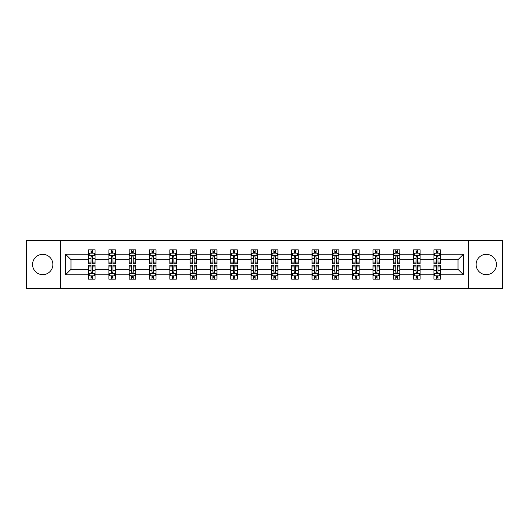 <?xml version="1.0" encoding="UTF-8"?>
<svg xmlns="http://www.w3.org/2000/svg" width="529" height="529" viewBox="0 0 529 529"><rect width="100%" height="100%" fill="white"/><g stroke="black" fill="none" stroke-linecap="round" stroke-linejoin="round"><path stroke-width="0.79" d="M486.27 254.343A10.157 10.157 0 0 0 476.113 264.5A10.157 10.157 0 0 0 486.27 274.657A10.157 10.157 0 0 0 496.427 264.5A10.157 10.157 0 0 0 486.27 254.343M42.73 254.343A10.157 10.157 0 0 0 32.573 264.5A10.157 10.157 0 0 0 42.73 274.657A10.157 10.157 0 0 0 52.887 264.5A10.157 10.157 0 0 0 42.73 254.343M468.496 240.411L26.45 240.411L26.45 288.589L502.55 288.589L502.55 240.411L468.496 240.411L468.496 288.589M440.432 274.789L440.432 269.321L458.015 269.321L463.483 274.789L440.432 274.789L440.432 279.153L437.959 279.153L437.959 275.827M60.504 288.589L60.504 240.411M433.919 274.789L420.119 274.789L420.119 269.321L433.919 269.321L433.919 279.153L440.432 279.153L440.432 275.675L439.209 275.675M420.119 274.789L420.119 279.153L417.646 279.153L417.646 275.827M413.605 274.789L399.805 274.789L399.805 269.321L413.605 269.321L413.605 279.153L420.119 279.153L420.119 275.675L418.895 275.675M399.805 274.789L399.805 279.153L397.332 279.153L397.332 275.827M393.292 274.789L379.485 274.789L379.485 269.321L393.292 269.321L393.292 279.153L399.805 279.153L399.805 275.675L398.582 275.675M379.485 274.789L379.485 279.153L377.012 279.153L377.012 275.827M372.978 274.789L359.171 274.789L359.171 269.321L372.978 269.321L372.978 279.153L379.485 279.153L379.485 275.675L378.261 275.675M359.171 274.789L359.171 279.153L356.698 279.153L356.698 275.827M352.664 274.789L338.858 274.789L338.858 269.321L352.664 269.321L352.664 279.153L359.171 279.153L359.171 275.675L357.948 275.675M338.858 274.789L338.858 279.153L336.384 279.153L336.384 275.827M332.344 274.789L318.544 274.789L318.544 269.321L332.344 269.321L332.344 279.153L338.858 279.153L338.858 275.675L337.634 275.675M318.544 274.789L318.544 279.153L316.071 279.153L316.071 275.827M312.031 274.789L298.23 274.789L298.23 269.321L312.031 269.321L312.031 279.153L318.544 279.153L318.544 275.675L317.321 275.675M298.23 274.789L298.23 279.153L295.751 279.153L295.751 275.827M291.717 274.789L277.91 274.789L277.91 269.321L291.717 269.321L291.717 279.153L298.23 279.153L298.23 275.675L297.007 275.675M277.91 274.789L277.91 279.153L275.437 279.153L275.437 275.827M271.403 274.789L257.597 274.789L257.597 269.321L271.403 269.321L271.403 279.153L277.91 279.153L277.91 275.675L276.687 275.675M257.597 274.789L257.597 279.153L255.123 279.153L255.123 275.827M251.09 274.789L237.283 274.789L237.283 269.321L251.09 269.321L251.09 279.153L257.597 279.153L257.597 275.675L256.373 275.675M237.283 274.789L237.283 279.153L234.81 279.153L234.81 275.827M230.77 274.789L216.969 274.789L216.969 269.321L230.77 269.321L230.77 279.153L237.283 279.153L237.283 275.675L236.06 275.675M216.969 274.789L216.969 279.153L214.496 279.153L214.496 275.827M210.456 274.789L196.656 274.789L196.656 269.321L210.456 269.321L210.456 279.153L216.969 279.153L216.969 275.675L215.746 275.675M196.656 274.789L196.656 279.153L194.176 279.153L194.176 275.827M190.142 274.789L176.336 274.789L176.336 269.321L190.142 269.321L190.142 279.153L196.656 279.153L196.656 275.675L195.426 275.675M176.336 274.789L176.336 279.153L173.862 279.153L173.862 275.827M169.829 274.789L156.022 274.789L156.022 269.321L169.829 269.321L169.829 279.153L176.336 279.153L176.336 275.675L175.112 275.675M156.022 274.789L156.022 279.153L153.549 279.153L153.549 275.827M149.515 274.789L135.708 274.789L135.708 269.321L149.515 269.321L149.515 279.153L156.022 279.153L156.022 275.675L154.799 275.675M135.708 274.789L135.708 279.153L133.235 279.153L133.235 275.827M129.195 274.789L115.395 274.789L115.395 269.321L129.195 269.321L129.195 279.153L135.708 279.153L135.708 275.675L134.485 275.675M115.395 274.789L115.395 279.153L112.922 279.153L112.922 275.827M108.881 274.789L95.081 274.789L95.081 269.321L108.881 269.321L108.881 279.153L115.395 279.153L115.395 275.675L114.171 275.675M95.081 274.789L95.081 279.153L92.601 279.153L92.601 275.827M88.568 274.789L65.517 274.789L65.517 254.211L88.568 254.211L88.568 259.679L70.985 259.679L70.985 269.321L88.568 269.321L88.568 279.153L95.081 279.153L95.081 275.675L93.851 275.675M89.791 253.325L88.568 253.325L88.568 249.847L88.568 254.211M91.041 253.173L91.041 249.847L88.568 249.847L95.081 249.847L95.081 254.211L108.881 254.211L108.881 249.847L115.395 249.847L115.395 254.211L129.195 254.211L129.195 249.847L135.708 249.847L135.708 254.211L149.515 254.211L149.515 249.847L156.022 249.847L156.022 254.211L169.829 254.211L169.829 249.847L176.336 249.847L176.336 254.211L190.142 254.211L190.142 249.847L196.656 249.847L196.656 254.211L210.456 254.211L210.456 249.847L216.969 249.847L216.969 254.211L230.77 254.211L230.77 249.847L237.283 249.847L237.283 254.211L251.09 254.211L251.09 249.847L257.597 249.847L257.597 254.211L271.403 254.211L271.403 249.847L277.91 249.847L277.91 254.211L291.717 254.211L291.717 249.847L298.23 249.847L298.23 254.211L312.031 254.211L312.031 249.847L318.544 249.847L318.544 254.211L332.344 254.211L332.344 249.847L338.858 249.847L338.858 254.211L352.664 254.211L352.664 249.847L359.171 249.847L359.171 254.211L372.978 254.211L372.978 249.847L379.485 249.847L379.485 254.211L393.292 254.211L393.292 249.847L399.805 249.847L399.805 254.211L413.605 254.211L413.605 249.847L420.119 249.847L420.119 254.211L433.919 254.211L433.919 249.847L440.432 249.847L440.432 254.211L463.483 254.211L463.483 274.789M433.919 254.211L433.919 259.679L420.119 259.679L420.119 254.211M413.605 254.211L413.605 259.679L399.805 259.679L399.805 254.211M393.292 254.211L393.292 259.679L379.485 259.679L379.485 254.211M372.978 254.211L372.978 259.679L359.171 259.679L359.171 254.211M352.664 254.211L352.664 259.679L338.858 259.679L338.858 254.211M332.344 254.211L332.344 259.679L318.544 259.679L318.544 254.211M312.031 254.211L312.031 259.679L298.23 259.679L298.23 254.211M291.717 254.211L291.717 259.679L277.91 259.679L277.91 254.211M271.403 254.211L271.403 259.679L257.597 259.679L257.597 254.211M251.09 254.211L251.09 259.679L237.283 259.679L237.283 254.211M230.77 254.211L230.77 259.679L216.969 259.679L216.969 254.211M210.456 254.211L210.456 259.679L196.656 259.679L196.656 254.211M190.142 254.211L190.142 259.679L176.336 259.679L176.336 254.211M169.829 254.211L169.829 259.679L156.022 259.679L156.022 254.211M149.515 254.211L149.515 259.679L135.708 259.679L135.708 254.211M129.195 254.211L129.195 259.679L115.395 259.679L115.395 254.211M108.881 254.211L108.881 259.679L95.081 259.679L95.081 254.211M65.517 254.211L70.985 259.679M458.015 269.321L458.015 259.679L440.432 259.679L440.432 254.211M436.399 253.107L437.959 253.107M416.078 253.107L417.646 253.107M395.765 253.107L397.332 253.107M375.451 253.107L377.012 253.107M355.138 253.107L356.698 253.107M334.824 253.107L336.384 253.107M314.504 253.107L316.071 253.107M294.19 253.107L295.751 253.107M273.877 253.107L275.437 253.107M253.563 253.107L255.123 253.107M233.249 253.107L234.81 253.107M212.929 253.107L214.496 253.107M192.616 253.107L194.176 253.107M172.302 253.107L173.862 253.107M151.988 253.107L153.549 253.107M131.668 253.107L133.235 253.107M111.355 253.107L112.922 253.107M91.041 253.107L92.601 253.107M91.041 275.893L92.601 275.893M111.355 275.893L112.922 275.893M131.668 275.893L133.235 275.893M151.988 275.893L153.549 275.893M172.302 275.893L173.862 275.893M192.616 275.893L194.176 275.893M212.929 275.893L214.496 275.893M233.249 275.893L234.81 275.893M253.563 275.893L255.123 275.893M273.877 275.893L275.437 275.893M294.19 275.893L295.751 275.893M314.504 275.893L316.071 275.893M334.824 275.893L336.384 275.893M355.138 275.893L356.698 275.893M375.451 275.893L377.012 275.893M395.765 275.893L397.332 275.893M416.078 275.893L417.646 275.893M436.399 275.893L437.959 275.893M70.985 269.321L65.517 274.789M463.483 254.211L458.015 259.679M92.601 251.539L91.041 251.539M88.568 262.086L88.568 263.72L91.041 263.72L91.041 262.086L88.568 262.086L88.568 259.679M95.081 259.679L95.081 263.72L92.601 263.72L92.601 256.75C92.086 255.745 91.563 255.745 91.041 256.75L91.041 262.086M93.851 253.325L95.081 253.325L95.081 249.847L92.601 249.847L92.601 253.173M95.081 255.778L93.778 253.173L89.87 253.173L88.568 255.778M91.041 277.461L92.601 277.461M95.081 266.914L95.081 265.28L92.601 265.28L92.601 266.914L95.081 266.914L95.081 269.321M88.568 269.321L88.568 265.28L91.041 265.28L91.041 272.25C91.563 273.255 92.079 273.255 92.601 272.25L92.601 266.914M89.791 275.675L88.568 275.675L88.568 279.153L91.041 279.153L91.041 275.827M88.568 273.222L89.87 275.827L93.778 275.827L95.081 273.222M112.922 251.539L111.355 251.539M110.105 253.325L108.881 253.325L108.881 249.847L111.355 249.847L111.355 253.173M108.881 262.086L108.881 263.72L111.355 263.72L111.355 262.086L108.881 262.086L108.881 259.679M115.395 259.679L115.395 263.72L112.922 263.72L112.922 256.75C112.399 255.745 111.877 255.745 111.355 256.75L111.355 262.086M114.171 253.325L115.395 253.325L115.395 249.847L112.922 249.847L112.922 253.173M115.395 255.778L114.092 253.173L110.184 253.173L108.881 255.778M133.235 251.539L131.668 251.539M130.418 253.325L129.195 253.325L129.195 249.847L131.668 249.847L131.668 253.173M129.195 262.086L129.195 263.72L131.668 263.72L131.668 262.086L129.195 262.086L129.195 259.679M135.708 259.679L135.708 263.72L133.235 263.72L133.235 256.75C132.713 255.745 132.19 255.745 131.668 256.75L131.668 262.086M134.485 253.325L135.708 253.325L135.708 249.847L133.235 249.847L133.235 253.173M135.708 255.778L134.406 253.173L130.498 253.173L129.195 255.778M111.355 277.461L112.922 277.461M115.395 266.914L115.395 265.28L112.922 265.28L112.922 266.914L115.395 266.914L115.395 269.321M108.881 269.321L108.881 265.28L111.355 265.28L111.355 272.25C111.877 273.255 112.399 273.255 112.922 272.25L112.922 266.914M110.105 275.675L108.881 275.675L108.881 279.153L111.355 279.153L111.355 275.827M108.881 273.222L110.184 275.827L114.092 275.827L115.395 273.222M131.668 277.461L133.235 277.461M135.708 266.914L135.708 265.28L133.235 265.28L133.235 266.914L135.708 266.914L135.708 269.321M129.195 269.321L129.195 265.28L131.668 265.28L131.668 272.25C132.19 273.255 132.713 273.255 133.235 272.25L133.235 266.914M130.418 275.675L129.195 275.675L129.195 279.153L131.668 279.153L131.668 275.827M129.195 273.222L130.498 275.827L134.406 275.827L135.708 273.222M153.549 251.539L151.988 251.539M150.739 253.325L149.515 253.325L149.515 249.847L151.988 249.847L151.988 253.173M149.515 262.086L149.515 263.72L151.988 263.72L151.988 262.086L149.515 262.086L149.515 259.679M156.022 259.679L156.022 263.72L153.549 263.72L153.549 256.75C153.026 255.745 152.511 255.745 151.988 256.75L151.988 262.086M154.799 253.325L156.022 253.325L156.022 249.847L153.549 249.847L153.549 253.173M156.022 255.778L154.719 253.173L150.811 253.173L149.515 255.778M151.988 277.461L153.549 277.461M156.022 266.914L156.022 265.28L153.549 265.28L153.549 266.914L156.022 266.914L156.022 269.321M149.515 269.321L149.515 265.28L151.988 265.28L151.988 272.25C152.504 273.255 153.026 273.255 153.549 272.25L153.549 266.914M150.739 275.675L149.515 275.675L149.515 279.153L151.988 279.153L151.988 275.827M149.515 273.222L150.811 275.827L154.719 275.827L156.022 273.222M173.862 251.539L172.302 251.539M171.052 253.325L169.829 253.325L169.829 249.847L172.302 249.847L172.302 253.173M169.829 262.086L169.829 263.72L172.302 263.72L172.302 262.086L169.829 262.086L169.829 259.679M176.336 259.679L176.336 263.72L173.862 263.72L173.862 256.75C173.347 255.745 172.824 255.745 172.302 256.75L172.302 262.086M175.112 253.325L176.336 253.325L176.336 249.847L173.862 249.847L173.862 253.173M176.336 255.778L175.033 253.173L171.132 253.173L169.829 255.778M172.302 277.461L173.862 277.461M176.336 266.914L176.336 265.28L173.862 265.28L173.862 266.914L176.336 266.914L176.336 269.321M169.829 269.321L169.829 265.28L172.302 265.28L172.302 272.25C172.824 273.255 173.34 273.255 173.862 272.25L173.862 266.914M171.052 275.675L169.829 275.675L169.829 279.153L172.302 279.153L172.302 275.827M169.829 273.222L171.132 275.827L175.033 275.827L176.336 273.222M194.176 251.539L192.616 251.539M191.366 253.325L190.142 253.325L190.142 249.847L192.616 249.847L192.616 253.173M190.142 262.086L190.142 263.72L192.616 263.72L192.616 262.086L190.142 262.086L190.142 259.679M196.656 259.679L196.656 263.72L194.176 263.72L194.176 256.75C193.66 255.745 193.138 255.745 192.616 256.75L192.616 262.086M195.426 253.325L196.656 253.325L196.656 249.847L194.176 249.847L194.176 253.173M196.656 255.778L195.353 253.173L191.445 253.173L190.142 255.778M192.616 277.461L194.176 277.461M196.656 266.914L196.656 265.28L194.176 265.28L194.176 266.914L196.656 266.914L196.656 269.321M190.142 269.321L190.142 265.28L192.616 265.28L192.616 272.25C193.138 273.255 193.66 273.255 194.176 272.25L194.176 266.914M191.366 275.675L190.142 275.675L190.142 279.153L192.616 279.153L192.616 275.827M190.142 273.222L191.445 275.827L195.353 275.827L196.656 273.222M214.496 251.539L212.929 251.539M211.679 253.325L210.456 253.325L210.456 249.847L212.929 249.847L212.929 253.173M210.456 262.086L210.456 263.72L212.929 263.72L212.929 262.086L210.456 262.086L210.456 259.679M216.969 259.679L216.969 263.72L214.496 263.72L214.496 256.75C213.974 255.745 213.452 255.745 212.929 256.75L212.929 262.086M215.746 253.325L216.969 253.325L216.969 249.847L214.496 249.847L214.496 253.173M216.969 255.778L215.667 253.173L211.759 253.173L210.456 255.778M212.929 277.461L214.496 277.461M216.969 266.914L216.969 265.28L214.496 265.28L214.496 266.914L216.969 266.914L216.969 269.321M210.456 269.321L210.456 265.28L212.929 265.28L212.929 272.25C213.452 273.255 213.974 273.255 214.496 272.25L214.496 266.914M211.679 275.675L210.456 275.675L210.456 279.153L212.929 279.153L212.929 275.827M210.456 273.222L211.759 275.827L215.667 275.827L216.969 273.222M234.81 251.539L233.249 251.539M231.993 253.325L230.77 253.325L230.77 249.847L233.249 249.847L233.249 253.173M230.77 262.086L230.77 263.72L233.249 263.72L233.249 262.086L230.77 262.086L230.77 259.679M237.283 259.679L237.283 263.72L234.81 263.72L234.81 256.75C234.287 255.745 233.765 255.745 233.249 256.75L233.249 262.086M236.06 253.325L237.283 253.325L237.283 249.847L234.81 249.847L234.81 253.173M237.283 255.778L235.98 253.173L232.072 253.173L230.77 255.778M233.249 277.461L234.81 277.461M237.283 266.914L237.283 265.28L234.81 265.28L234.81 266.914L237.283 266.914L237.283 269.321M230.77 269.321L230.77 265.28L233.249 265.28L233.249 272.25C233.765 273.255 234.287 273.255 234.81 272.25L234.81 266.914M231.993 275.675L230.77 275.675L230.77 279.153L233.249 279.153L233.249 275.827M230.77 273.222L232.072 275.827L235.98 275.827L237.283 273.222M255.123 251.539L253.563 251.539M252.313 253.325L251.09 253.325L251.09 249.847L253.563 249.847L253.563 253.173M251.09 262.086L251.09 263.72L253.563 263.72L253.563 262.086L251.09 262.086L251.09 259.679M257.597 259.679L257.597 263.72L255.123 263.72L255.123 256.75C254.601 255.745 254.085 255.745 253.563 256.75L253.563 262.086M256.373 253.325L257.597 253.325L257.597 249.847L255.123 249.847L255.123 253.173M257.597 255.778L256.294 253.173L252.386 253.173L251.09 255.778M253.563 277.461L255.123 277.461M257.597 266.914L257.597 265.28L255.123 265.28L255.123 266.914L257.597 266.914L257.597 269.321M251.09 269.321L251.09 265.28L253.563 265.28L253.563 272.25C254.079 273.255 254.601 273.255 255.123 272.25L255.123 266.914M252.313 275.675L251.09 275.675L251.09 279.153L253.563 279.153L253.563 275.827M251.09 273.222L252.386 275.827L256.294 275.827L257.597 273.222M275.437 251.539L273.877 251.539M272.627 253.325L271.403 253.325L271.403 249.847L273.877 249.847L273.877 253.173M271.403 262.086L271.403 263.72L273.877 263.72L273.877 262.086L271.403 262.086L271.403 259.679M277.91 259.679L277.91 263.72L275.437 263.72L275.437 256.75C274.921 255.745 274.399 255.745 273.877 256.75L273.877 262.086M276.687 253.325L277.91 253.325L277.91 249.847L275.437 249.847L275.437 253.173M277.91 255.778L276.614 253.173L272.706 253.173L271.403 255.778M273.877 277.461L275.437 277.461M277.91 266.914L277.91 265.28L275.437 265.28L275.437 266.914L277.91 266.914L277.91 269.321M271.403 269.321L271.403 265.28L273.877 265.28L273.877 272.25C274.399 273.255 274.915 273.255 275.437 272.25L275.437 266.914M272.627 275.675L271.403 275.675L271.403 279.153L273.877 279.153L273.877 275.827M271.403 273.222L272.706 275.827L276.614 275.827L277.91 273.222M295.751 251.539L294.19 251.539M292.94 253.325L291.717 253.325L291.717 249.847L294.19 249.847L294.19 253.173M291.717 262.086L291.717 263.72L294.19 263.72L294.19 262.086L291.717 262.086L291.717 259.679M298.23 259.679L298.23 263.72L295.751 263.72L295.751 256.75C295.235 255.745 294.713 255.745 294.19 256.75L294.19 262.086M297.007 253.325L298.23 253.325L298.23 249.847L295.751 249.847L295.751 253.173M298.23 255.778L296.928 253.173L293.02 253.173L291.717 255.778M294.19 277.461L295.751 277.461M298.23 266.914L298.23 265.28L295.751 265.28L295.751 266.914L298.23 266.914L298.23 269.321M291.717 269.321L291.717 265.28L294.19 265.28L294.19 272.25C294.713 273.255 295.235 273.255 295.751 272.25L295.751 266.914M292.94 275.675L291.717 275.675L291.717 279.153L294.19 279.153L294.19 275.827M291.717 273.222L293.02 275.827L296.928 275.827L298.23 273.222M316.071 251.539L314.504 251.539M313.254 253.325L312.031 253.325L312.031 249.847L314.504 249.847L314.504 253.173M312.031 262.086L312.031 263.72L314.504 263.72L314.504 262.086L312.031 262.086L312.031 259.679M318.544 259.679L318.544 263.72L316.071 263.72L316.071 256.75C315.548 255.745 315.026 255.745 314.504 256.75L314.504 262.086M317.321 253.325L318.544 253.325L318.544 249.847L316.071 249.847L316.071 253.173M318.544 255.778L317.241 253.173L313.333 253.173L312.031 255.778M314.504 277.461L316.071 277.461M318.544 266.914L318.544 265.28L316.071 265.28L316.071 266.914L318.544 266.914L318.544 269.321M312.031 269.321L312.031 265.28L314.504 265.28L314.504 272.25C315.026 273.255 315.548 273.255 316.071 272.25L316.071 266.914M313.254 275.675L312.031 275.675L312.031 279.153L314.504 279.153L314.504 275.827M312.031 273.222L313.333 275.827L317.241 275.827L318.544 273.222M336.384 251.539L334.824 251.539M333.574 253.325L332.344 253.325L332.344 249.847L334.824 249.847L334.824 253.173M332.344 262.086L332.344 263.72L334.824 263.72L334.824 262.086L332.344 262.086L332.344 259.679M338.858 259.679L338.858 263.72L336.384 263.72L336.384 256.75C335.862 255.745 335.34 255.745 334.824 256.75L334.824 262.086M337.634 253.325L338.858 253.325L338.858 249.847L336.384 249.847L336.384 253.173M338.858 255.778L337.555 253.173L333.647 253.173L332.344 255.778M334.824 277.461L336.384 277.461M338.858 266.914L338.858 265.28L336.384 265.28L336.384 266.914L338.858 266.914L338.858 269.321M332.344 269.321L332.344 265.28L334.824 265.28L334.824 272.25C335.34 273.255 335.862 273.255 336.384 272.25L336.384 266.914M333.574 275.675L332.344 275.675L332.344 279.153L334.824 279.153L334.824 275.827M332.344 273.222L333.647 275.827L337.555 275.827L338.858 273.222M356.698 251.539L355.138 251.539M353.888 253.325L352.664 253.325L352.664 249.847L355.138 249.847L355.138 253.173M352.664 262.086L352.664 263.72L355.138 263.72L355.138 262.086L352.664 262.086L352.664 259.679M359.171 259.679L359.171 263.72L356.698 263.72L356.698 256.75C356.176 255.745 355.66 255.745 355.138 256.75L355.138 262.086M357.948 253.325L359.171 253.325L359.171 249.847L356.698 249.847L356.698 253.173M359.171 255.778L357.869 253.173L353.967 253.173L352.664 255.778M355.138 277.461L356.698 277.461M359.171 266.914L359.171 265.28L356.698 265.28L356.698 266.914L359.171 266.914L359.171 269.321M352.664 269.321L352.664 265.28L355.138 265.28L355.138 272.25C355.653 273.255 356.176 273.255 356.698 272.25L356.698 266.914M353.888 275.675L352.664 275.675L352.664 279.153L355.138 279.153L355.138 275.827M352.664 273.222L353.967 275.827L357.869 275.827L359.171 273.222M377.012 251.539L375.451 251.539M374.201 253.325L372.978 253.325L372.978 249.847L375.451 249.847L375.451 253.173M372.978 262.086L372.978 263.72L375.451 263.72L375.451 262.086L372.978 262.086L372.978 259.679M379.485 259.679L379.485 263.72L377.012 263.72L377.012 256.75C376.496 255.745 375.974 255.745 375.451 256.75L375.451 262.086M378.261 253.325L379.485 253.325L379.485 249.847L377.012 249.847L377.012 253.173M379.485 255.778L378.189 253.173L374.281 253.173L372.978 255.778M375.451 277.461L377.012 277.461M379.485 266.914L379.485 265.28L377.012 265.28L377.012 266.914L379.485 266.914L379.485 269.321M372.978 269.321L372.978 265.28L375.451 265.28L375.451 272.25C375.974 273.255 376.489 273.255 377.012 272.25L377.012 266.914M374.201 275.675L372.978 275.675L372.978 279.153L375.451 279.153L375.451 275.827M372.978 273.222L374.281 275.827L378.189 275.827L379.485 273.222M397.332 251.539L395.765 251.539M394.515 253.325L393.292 253.325L393.292 249.847L395.765 249.847L395.765 253.173M393.292 262.086L393.292 263.72L395.765 263.72L395.765 262.086L393.292 262.086L393.292 259.679M399.805 259.679L399.805 263.72L397.332 263.72L397.332 256.75C396.81 255.745 396.287 255.745 395.765 256.75L395.765 262.086M398.582 253.325L399.805 253.325L399.805 249.847L397.332 249.847L397.332 253.173M399.805 255.778L398.502 253.173L394.594 253.173L393.292 255.778M395.765 277.461L397.332 277.461M399.805 266.914L399.805 265.28L397.332 265.28L397.332 266.914L399.805 266.914L399.805 269.321M393.292 269.321L393.292 265.28L395.765 265.28L395.765 272.25C396.287 273.255 396.81 273.255 397.332 272.25L397.332 266.914M394.515 275.675L393.292 275.675L393.292 279.153L395.765 279.153L395.765 275.827M393.292 273.222L394.594 275.827L398.502 275.827L399.805 273.222M417.646 251.539L416.078 251.539M414.829 253.325L413.605 253.325L413.605 249.847L416.078 249.847L416.078 253.173M413.605 262.086L413.605 263.72L416.078 263.72L416.078 262.086L413.605 262.086L413.605 259.679M420.119 259.679L420.119 263.72L417.646 263.72L417.646 256.75C417.123 255.745 416.601 255.745 416.078 256.75L416.078 262.086M418.895 253.325L420.119 253.325L420.119 249.847L417.646 249.847L417.646 253.173M420.119 255.778L418.816 253.173L414.908 253.173L413.605 255.778M416.078 277.461L417.646 277.461M420.119 266.914L420.119 265.28L417.646 265.28L417.646 266.914L420.119 266.914L420.119 269.321M413.605 269.321L413.605 265.28L416.078 265.28L416.078 272.25C416.601 273.255 417.123 273.255 417.646 272.25L417.646 266.914M414.829 275.675L413.605 275.675L413.605 279.153L416.078 279.153L416.078 275.827M413.605 273.222L414.908 275.827L418.816 275.827L420.119 273.222M437.959 251.539L436.399 251.539M435.149 253.325L433.919 253.325L433.919 249.847L436.399 249.847L436.399 253.173M433.919 262.086L433.919 263.72L436.399 263.72L436.399 262.086L433.919 262.086L433.919 259.679M440.432 259.679L440.432 263.72L437.959 263.72L437.959 256.75C437.437 255.745 436.921 255.745 436.399 256.75L436.399 262.086M439.209 253.325L440.432 253.325L440.432 249.847L437.959 249.847L437.959 253.173M440.432 255.778L439.13 253.173L435.222 253.173L433.919 255.778M436.399 277.461L437.959 277.461M440.432 266.914L440.432 265.28L437.959 265.28L437.959 266.914L440.432 266.914L440.432 269.321M433.919 269.321L433.919 265.28L436.399 265.28L436.399 272.25C436.914 273.255 437.437 273.255 437.959 272.25L437.959 266.914M435.149 275.675L433.919 275.675L433.919 279.153L436.399 279.153L436.399 275.827M433.919 273.222L435.222 275.827L439.13 275.827L440.432 273.222M95.048 255.712L88.601 255.712M95.081 262.086L92.601 262.086M91.041 258.595L88.568 258.595M95.081 258.595L92.601 258.595M92.601 252.373L91.041 252.373M88.601 273.288L95.048 273.288M88.568 266.914L91.041 266.914M92.601 270.405L95.081 270.405M88.568 270.405L91.041 270.405M91.041 276.627L92.601 276.627M115.362 255.712L108.914 255.712M115.395 262.086L112.922 262.086M111.355 258.595L108.881 258.595M115.395 258.595L112.922 258.595M112.922 252.373L111.355 252.373M135.675 255.712L129.228 255.712M135.708 262.086L133.235 262.086M131.668 258.595L129.195 258.595M135.708 258.595L133.235 258.595M133.235 252.373L131.668 252.373M108.914 273.288L115.362 273.288M108.881 266.914L111.355 266.914M112.922 270.405L115.395 270.405M108.881 270.405L111.355 270.405M111.355 276.627L112.922 276.627M129.228 273.288L135.675 273.288M129.195 266.914L131.668 266.914M133.235 270.405L135.708 270.405M129.195 270.405L131.668 270.405M131.668 276.627L133.235 276.627M155.989 255.712L149.542 255.712M156.022 262.086L153.549 262.086M151.988 258.595L149.515 258.595M156.022 258.595L153.549 258.595M153.549 252.373L151.988 252.373M149.542 273.288L155.989 273.288M149.515 266.914L151.988 266.914M153.549 270.405L156.022 270.405M149.515 270.405L151.988 270.405M151.988 276.627L153.549 276.627M176.302 255.712L169.862 255.712M176.336 262.086L173.862 262.086M172.302 258.595L169.829 258.595M176.336 258.595L173.862 258.595M173.862 252.373L172.302 252.373M169.862 273.288L176.302 273.288M169.829 266.914L172.302 266.914M173.862 270.405L176.336 270.405M169.829 270.405L172.302 270.405M172.302 276.627L173.862 276.627M196.623 255.712L190.176 255.712M196.656 262.086L194.176 262.086M192.616 258.595L190.142 258.595M196.656 258.595L194.176 258.595M194.176 252.373L192.616 252.373M190.176 273.288L196.623 273.288M190.142 266.914L192.616 266.914M194.176 270.405L196.656 270.405M190.142 270.405L192.616 270.405M192.616 276.627L194.176 276.627M216.936 255.712L210.489 255.712M216.969 262.086L214.496 262.086M212.929 258.595L210.456 258.595M216.969 258.595L214.496 258.595M214.496 252.373L212.929 252.373M210.489 273.288L216.936 273.288M210.456 266.914L212.929 266.914M214.496 270.405L216.969 270.405M210.456 270.405L212.929 270.405M212.929 276.627L214.496 276.627M237.25 255.712L230.803 255.712M237.283 262.086L234.81 262.086M233.249 258.595L230.77 258.595M237.283 258.595L234.81 258.595M234.81 252.373L233.249 252.373M230.803 273.288L237.25 273.288M230.77 266.914L233.249 266.914M234.81 270.405L237.283 270.405M230.77 270.405L233.249 270.405M233.249 276.627L234.81 276.627M257.563 255.712L251.116 255.712M257.597 262.086L255.123 262.086M253.563 258.595L251.09 258.595M257.597 258.595L255.123 258.595M255.123 252.373L253.563 252.373M251.116 273.288L257.563 273.288M251.09 266.914L253.563 266.914M255.123 270.405L257.597 270.405M251.09 270.405L253.563 270.405M253.563 276.627L255.123 276.627M277.884 255.712L271.437 255.712M277.91 262.086L275.437 262.086M273.877 258.595L271.403 258.595M277.91 258.595L275.437 258.595M275.437 252.373L273.877 252.373M271.437 273.288L277.884 273.288M271.403 266.914L273.877 266.914M275.437 270.405L277.91 270.405M271.403 270.405L273.877 270.405M273.877 276.627L275.437 276.627M298.197 255.712L291.75 255.712M298.23 262.086L295.751 262.086M294.19 258.595L291.717 258.595M298.23 258.595L295.751 258.595M295.751 252.373L294.19 252.373M291.75 273.288L298.197 273.288M291.717 266.914L294.19 266.914M295.751 270.405L298.23 270.405M291.717 270.405L294.19 270.405M294.19 276.627L295.751 276.627M318.511 255.712L312.064 255.712M318.544 262.086L316.071 262.086M314.504 258.595L312.031 258.595M318.544 258.595L316.071 258.595M316.071 252.373L314.504 252.373M312.064 273.288L318.511 273.288M312.031 266.914L314.504 266.914M316.071 270.405L318.544 270.405M312.031 270.405L314.504 270.405M314.504 276.627L316.071 276.627M338.825 255.712L332.377 255.712M338.858 262.086L336.384 262.086M334.824 258.595L332.344 258.595M338.858 258.595L336.384 258.595M336.384 252.373L334.824 252.373M332.377 273.288L338.825 273.288M332.344 266.914L334.824 266.914M336.384 270.405L338.858 270.405M332.344 270.405L334.824 270.405M334.824 276.627L336.384 276.627M359.138 255.712L352.698 255.712M359.171 262.086L356.698 262.086M355.138 258.595L352.664 258.595M359.171 258.595L356.698 258.595M356.698 252.373L355.138 252.373M352.698 273.288L359.138 273.288M352.664 266.914L355.138 266.914M356.698 270.405L359.171 270.405M352.664 270.405L355.138 270.405M355.138 276.627L356.698 276.627M379.458 255.712L373.011 255.712M379.485 262.086L377.012 262.086M375.451 258.595L372.978 258.595M379.485 258.595L377.012 258.595M377.012 252.373L375.451 252.373M373.011 273.288L379.458 273.288M372.978 266.914L375.451 266.914M377.012 270.405L379.485 270.405M372.978 270.405L375.451 270.405M375.451 276.627L377.012 276.627M399.772 255.712L393.325 255.712M399.805 262.086L397.332 262.086M395.765 258.595L393.292 258.595M399.805 258.595L397.332 258.595M397.332 252.373L395.765 252.373M393.325 273.288L399.772 273.288M393.292 266.914L395.765 266.914M397.332 270.405L399.805 270.405M393.292 270.405L395.765 270.405M395.765 276.627L397.332 276.627M420.086 255.712L413.638 255.712M420.119 262.086L417.646 262.086M416.078 258.595L413.605 258.595M420.119 258.595L417.646 258.595M417.646 252.373L416.078 252.373M413.638 273.288L420.086 273.288M413.605 266.914L416.078 266.914M417.646 270.405L420.119 270.405M413.605 270.405L416.078 270.405M416.078 276.627L417.646 276.627M440.399 255.712L433.952 255.712M440.432 262.086L437.959 262.086M436.399 258.595L433.919 258.595M440.432 258.595L437.959 258.595M437.959 252.373L436.399 252.373M433.952 273.288L440.399 273.288M433.919 266.914L436.399 266.914M437.959 270.405L440.432 270.405M433.919 270.405L436.399 270.405M436.399 276.627L437.959 276.627"/></g></svg>
